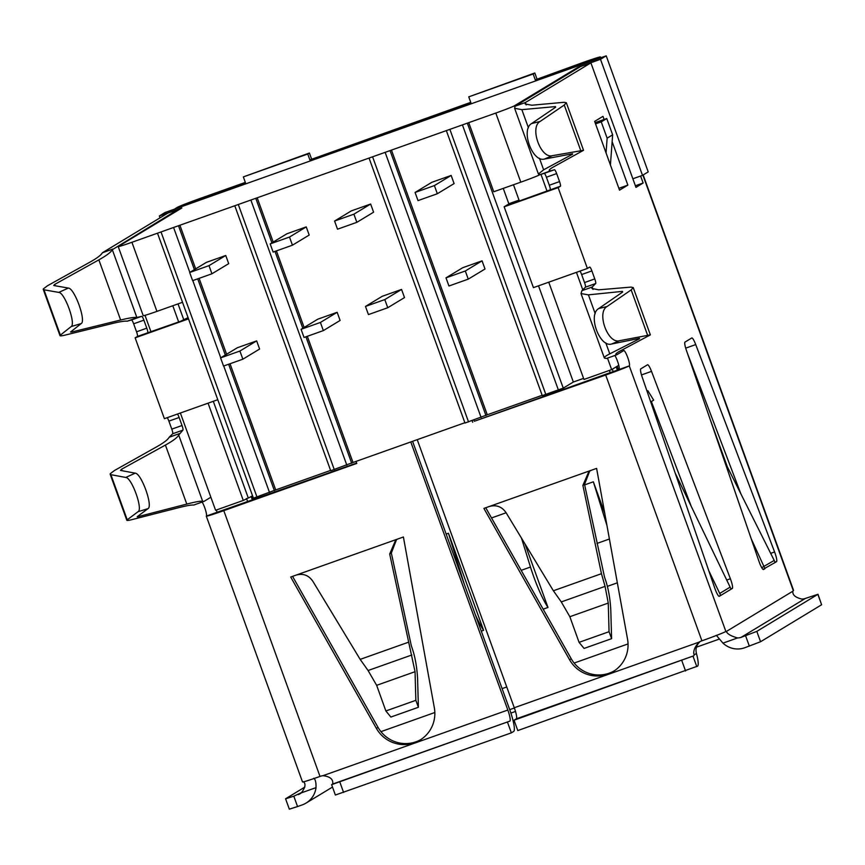<?xml version="1.0" encoding="UTF-8"?>
<svg xmlns="http://www.w3.org/2000/svg" width="865" height="865" viewBox="0 0 865 865"><rect width="100%" height="100%" fill="white"/><g stroke="black" fill="none" stroke-linecap="round" stroke-linejoin="round"><path stroke-width="1.3" d="M647.517 335.025L631.18 289.894L607.025 306.545C596.342 312.546 607.89 344.238 619.481 340.713L650.361 334.874L620.702 350.714C616.064 353.147 614.723 354.531 616.68 354.845L623.73 350.574A8.153 1.406 70.4 0 1 623.773 350.552A8.153 1.406 70.4 0 1 627.774 357.634A8.153 1.406 70.4 0 1 629.277 365.895L725.876 631.45A10.402 1.784 -109.6 0 1 725.94 631.418A10.402 1.784 -109.6 0 1 726.33 631.493C727.487 634.067 731.249 636.218 737.607 637.927A10.748 10.585 58.8 0 0 741.175 637.321L756.81 631.385L817.998 594.277L805.358 598.439L741.175 637.321M631.18 289.894L633.223 287.558L630.953 287.104L598.666 289.829L591.963 288.478L592.136 287.05L595.661 283.547L585.421 287.18A4.509 0.778 70.4 0 0 584.535 282.563L581.637 274.551A4.509 0.778 70.4 0 0 579.982 271.091M167.226 417.676A4.509 0.778 70.4 0 1 168.891 421.125L171.789 429.137A4.509 0.778 70.4 0 1 172.676 433.765L169.151 437.257C167.972 439.593 163.842 442.761 156.76 446.762L114.418 470.528L110.223 473.75L110.882 474.669L125.76 477.448C131.707 477.545 143.157 509.269 138.108 511.658L127.22 519.8L110.882 474.669M137.211 516.859L186.786 504.079C195.133 501.916 200.421 500.965 202.648 501.246L203.935 501.43L193.684 505.063C191.576 504.803 186.613 505.657 178.796 507.647L132.172 519.562C127.696 520.687 126.041 520.762 127.22 519.8L127.123 520.438M122.062 470.711L121.533 469.252L120.495 470.419L135.189 473.166C141.352 473.263 153.224 506.176 147.991 508.652L137.243 516.686M580.674 150.359L564.261 105.033L540.074 121.478C529.38 127.393 540.787 159.009 552.4 155.668L583.54 150.294L554.065 166.621C549.448 169.129 548.14 170.6 550.129 171.011L539.511 174.86A17.343 0.606 160.1 0 1 520.806 182.158L493.753 191.76L468.743 122.657L131.923 242.276A17.343 0.606 -19.9 0 1 118.213 246.601L143.233 315.703A17.343 0.606 -19.9 0 0 156.933 311.378L182.515 302.296M564.261 105.033L566.326 102.73L564.056 102.297L531.845 105.227L525.163 103.962L525.347 102.557L590.892 62.853L635.97 187.37L643.149 183.023L635.386 185.77M178.385 210.087L178.147 209.427L167.907 213.06L102.362 252.775C101.173 255.056 97.021 258.181 89.928 262.149L47.521 285.731L43.315 288.91L43.964 289.797L58.766 292.402C64.67 292.424 76.12 324.029 71.157 326.57L60.377 335.133L43.964 289.797M188.527 318.882L135.135 337.837L137.416 336.463A4.509 0.778 70.4 0 0 136.551 331.814L133.653 323.802A4.509 0.778 70.4 0 0 131.48 319.964L127.144 321.218C124.992 320.861 119.997 321.639 112.158 323.553L65.372 335.047C60.885 336.117 59.22 336.15 60.377 335.133L60.301 335.836M55.122 285.753L54.646 284.444L53.727 285.504L68.335 288.077C74.466 288.099 86.37 320.915 81.202 323.564L70.562 332.019L71.86 331.987L120.635 320.007C129.123 317.942 134.529 317.098 136.854 317.487L141.719 316.32A4.509 0.778 -109.6 0 1 143.893 320.169L146.791 328.17A4.509 0.778 -109.6 0 1 147.656 332.82L180.515 321.304L188.073 317.65M552.4 155.668L544.42 159.063L572.522 153.786M526.201 104.892L525.347 102.557L515.107 106.19L514.621 108.287L521.855 109.65L555.449 106.6L555.503 107.314L555.449 106.6L555.503 107.314L531.607 123.554C520.514 129.696 532.353 162.534 544.42 159.063M619.481 340.713L611.598 344.011L639.43 338.366M593.001 289.44L592.136 287.05L581.896 290.683L581.021 293.57L588.416 294.857L622.422 291.375L622.541 292.121L622.422 291.375L622.541 292.121L598.677 308.567C587.595 314.795 599.575 347.665 611.598 344.011M716.328 635.299L722.956 643.127A21.506 21.171 -121.2 0 0 744.668 647.777L760.562 641.744L821.62 604.754L817.998 594.277M699.147 642.09L514.275 707.743A10.748 1.849 70.4 0 1 516.318 718.826L514.048 720.21L517.8 730.568L697.536 666.158A21.506 3.698 70.4 0 0 696.444 653.475L694.076 654.902C693.016 651.129 694.703 646.858 699.147 642.09A10.402 10.25 58.8 0 1 701.266 641.052L701.915 640.814A22.133 0.768 -19.9 0 0 725.778 631.515M320.007 776.435L223.797 510.653A22.133 0.768 160.1 0 1 206.303 516.178L302.523 781.96A22.133 0.768 -19.9 0 0 320.007 776.435L320.656 776.208A10.402 10.25 58.8 0 1 322.959 775.689C329.716 776.478 332.993 778.976 332.776 783.203A10.748 1.849 70.4 0 1 332.452 784.123L331.619 784.663L335.371 795.032L511.356 732.86L513.669 731.455A21.506 3.698 70.4 0 0 509.582 709.289L412.573 441.312M313.822 778.24C315.444 779.516 316.179 782.652 316.006 787.647A21.506 21.171 -121.2 0 1 302.231 804.904L297.56 806.558L293.808 796.189L301.82 792.448M304.794 787.118L285.58 798.795L289.332 809.153L297.56 806.558M245.336 182.396L201.08 198.117A22.133 0.768 -19.9 0 0 177.217 207.427L175.076 208.714L185.315 205.081L199.426 199.123L245.465 182.764L243.346 176.903L307.745 154.024L309.875 159.895L470.874 102.719L468.754 96.848L533.154 73.979L535.273 79.85L581.323 63.502L590.092 60.723L587.908 62.345M583.572 378.383L573.344 382.016L563.256 388.125L542.269 395.608L446.459 130.929M391.456 150.099L487.276 414.778L542.16 395.294M487.276 414.778L464.992 423.05L369.171 158.371M307.324 336.29L352.996 462.472L464.873 422.736M352.996 462.472L330.711 470.733L234.902 206.054M230.036 363.733L275.708 489.914L330.592 470.419M275.708 489.914L253.423 498.186L157.614 233.507M252.612 495.915L243.281 500.435L208.065 403.166M180.374 413.005L215.59 510.274L243.281 500.435M548.756 282.185L583.962 379.454L611.652 369.614L618.767 365.311M519.357 200.983L513.486 184.753M611.652 369.614L607.49 358.11M582.772 289.818L576.447 272.345M547.048 191.143L540.96 174.33M468.743 122.657L495.796 113.056A17.343 0.606 -19.9 0 0 514.491 105.757L577.95 67.319L578.198 67.978M632.856 178.774L642.5 175.357L648.22 171.886L606.214 55.847L585.248 63.296M595.553 123.89L601.24 121.879L607.133 138.173L606.051 152.9M585.194 63.307L165.064 212.509L159.344 215.969L181.877 207.968L118.418 246.417A17.343 0.606 -19.9 0 0 118.213 246.601M246.514 498.478L247.704 501.754M150.975 331.792L145.017 315.336M595.109 122.668L606.754 118.537L612.647 134.832L610.42 164.988M607.133 138.173L612.647 134.832M601.24 121.879L606.754 118.537M606.214 55.847L600.494 59.307L577.95 67.319M642.5 175.357L600.494 59.307M468.257 279.136L485.016 268.993L482.065 260.841L462.743 267.707L445.994 277.849L448.946 286.001L468.257 279.136L465.316 270.994L445.994 277.849M437.344 193.738L454.093 183.596L451.152 175.444L431.83 182.299L415.081 192.452L418.022 200.604L437.344 193.738L434.392 185.586L415.081 192.452M257.186 197.793L273.21 242.07M276.411 250.893L304.123 327.467M323.359 330.603L340.107 320.45L337.155 312.297L317.833 319.163L301.085 329.305L304.037 337.458L323.359 330.603L320.407 322.45L301.085 329.305M292.446 245.195L309.194 235.053L306.242 226.9L286.921 233.766L270.172 243.908L273.124 252.061L292.446 245.195L289.494 237.053L270.172 243.908M387.758 307.724L404.506 297.582L401.555 289.429L382.243 296.295L365.484 306.437L368.436 314.59L387.758 307.724L384.806 299.582L365.484 306.437M356.845 222.327L373.594 212.185L370.642 204.032L351.32 210.887L334.571 221.04L337.523 229.193L356.845 222.327L353.893 214.174L334.571 221.04M179.898 225.235L195.685 268.853M199.123 278.335L226.608 354.25M242.86 359.191L259.608 349.038L256.656 340.886L237.334 347.752L220.586 357.894L223.538 366.046L242.86 359.191L239.908 351.039L220.586 357.894M211.936 273.783L228.695 263.641L225.743 255.489L206.421 262.354L189.673 272.497L192.625 280.649L211.936 273.783L208.995 265.642L189.673 272.497M573.344 382.016L538.527 285.818M508.88 203.935L503.257 188.386M248.114 497.505L213.298 401.317M183.65 319.412L178.028 303.885M178.677 321.964L172.795 305.745M256.656 340.886L239.908 351.039M337.155 312.297L320.407 322.45M306.242 226.9L289.494 237.053M225.743 255.489L208.995 265.642M482.065 260.841L465.316 270.994M401.555 289.429L384.806 299.582M370.642 204.032L353.893 214.174M451.152 175.444L434.392 185.586M160.014 217.839L159.344 215.969M251.542 496.294L252.861 499.916M609.371 370.436L610.279 372.966M380.935 731.66L434.836 712.511M502.1 688.627L506.76 686.972M574.144 663.044L628.044 643.906M617.34 582.826L607.36 586.362M604.732 513.248L593.347 481.794L584.643 484.887M524.979 543.912L547.988 607.446L543.166 609.165M506.111 512.772L491.525 517.951M446.156 534.062L448.448 533.251L483.589 630.326L481.286 631.136M509.712 709.646L514.361 707.992M612.301 369.225L613.253 371.864M718.783 596.18L720.61 595.531A22.133 21.787 -121.2 0 0 719.734 593.433L708.759 570.651M619.091 369.485L474.366 421.255L605.695 375.032A22.133 0.768 160.1 0 0 629.201 365.927L619.037 369.539A8.153 1.406 70.4 0 0 618.345 363.754A8.153 1.406 70.4 0 0 614.896 355.483M581.021 293.57L604.3 357.872L606.441 358.488L616.68 354.845L615.826 354.423M581.896 290.683L585.421 287.18M519.108 200.302L516.048 202.151L550.162 189.878A4.509 0.778 70.4 0 0 549.307 185.24L546.41 177.228A4.509 0.778 70.4 0 0 544.226 173.378L539.89 174.644L538.419 174.016L543.631 169.799L572.652 154.154M515.107 106.19L580.653 66.486L590.892 62.853M647.042 391.239L643.268 380.243M691.232 506.371L651.367 401.533M740.862 493.807L687.48 353.45M604.094 119.478L602.97 116.343L594.644 121.392L619.535 190.17L627.86 185.121L618.875 188.321M627.86 185.121L612.139 141.698M805.358 598.439A10.748 10.585 -121.2 0 1 801.801 599.045C795.238 597.455 792.275 594.828 792.924 591.152A10.402 1.784 -109.6 0 1 793.183 590.676L793.291 590.611A22.133 0.768 -19.9 0 0 793.562 590.373L643.171 174.946M598.148 58.712L600.202 57.209A22.133 0.768 -19.9 0 0 600.472 56.971A22.133 0.768 -19.9 0 0 582.978 62.496L535.273 79.85M640.608 176.028L643.149 183.023M595.661 283.547A4.509 0.778 -109.6 0 0 594.774 278.919L591.876 270.907A4.509 0.778 -109.6 0 0 589.692 267.069A4.509 0.778 -109.6 0 0 589.671 267.08L587.389 268.464L558.13 187.629L560.401 186.245A4.509 0.778 -109.6 0 0 559.547 181.596L556.649 173.584A4.509 0.778 -109.6 0 0 554.465 169.745L550.129 171.011L549.253 170.513M719.312 596.32L732.32 588.438A8.672 1.492 70.4 0 0 730.384 578.75L651.518 371.377A8.672 1.492 70.4 0 0 647.593 364.749A8.672 1.492 70.4 0 0 647.539 364.771L640.781 368.868A8.672 1.492 70.4 0 0 642.165 377.043L714.793 588.2A8.672 1.492 70.4 0 0 719.269 596.342A8.672 1.492 70.4 0 0 719.312 596.32L719.215 596.353M761.73 567.678L774.218 560.423L775.116 562.51L776.532 561.655A8.672 1.492 70.4 0 0 774.597 551.967L695.73 344.584A8.672 1.492 70.4 0 0 691.805 337.956A8.672 1.492 70.4 0 0 691.762 337.977L684.994 342.075A8.672 1.492 70.4 0 0 686.377 350.249L759.005 561.407A8.672 1.492 70.4 0 0 763.481 569.559A8.672 1.492 70.4 0 0 763.525 569.527L764.941 568.673L751.252 538.852M731.012 589.227A22.133 21.787 -121.2 0 0 730.136 587.13L675.187 473.047M647.377 391.045L647.885 390.753L653.67 400.138L650.923 401.803A11.104 10.931 58.8 0 1 651.021 401.738M647.885 390.753L647.052 391.25M650.783 402.117L650.08 400.052M762.973 569.375L775.116 562.51M774.218 560.423L724.546 461.229M695.006 375.334L694.206 373.02M303.345 781.701C306.048 783.733 305.388 787.453 301.355 792.848A10.748 10.585 58.8 0 1 298.22 794.632M178.147 209.427L112.32 249.704C111.023 252.18 106.546 255.564 98.859 259.868L54.646 284.444M177.466 414.032A4.509 0.778 -109.6 0 1 179.131 417.492L182.028 425.504A4.509 0.778 -109.6 0 1 182.915 430.121L178.698 435.073C177.455 437.517 173.032 440.847 165.42 445.064L121.533 469.252M203.935 501.43L210.865 497.224M216.607 509.907A8.153 1.406 -109.6 0 1 216.52 512.48L356.65 463.056M202.14 502.057A8.153 1.406 -109.6 0 1 205.6 510.339A8.153 1.406 -109.6 0 1 206.281 516.113L216.52 512.48M135.135 337.837L164.393 418.682L217.785 399.716M223.797 510.653L356.78 463.424L356.045 461.38M605.154 358.305C603.121 357.959 604.657 356.488 609.771 353.861L639.559 338.723M169.151 437.257L179.39 433.625M587.389 268.464L533.424 287.634L504.154 206.789L509.712 203.426L519.043 200.107M558.13 187.629L504.154 206.789M127.144 321.218L137.384 317.585M470.744 102.351L309.875 159.895M598.072 58.506L587.832 62.139M102.362 252.775L112.601 249.131M307.745 154.024L309.4 153.029L311.53 158.89M243.346 176.903L309.4 153.029M468.754 96.848L534.808 72.984L536.927 78.845M606.96 525.542L593.347 481.794M547.988 607.446A41.715 7.169 -109.6 0 1 530.483 567.04L521.487 538.127M483.589 630.326A41.715 7.169 -109.6 0 1 475.285 614.539M464.289 584.178L448.448 533.251M514.048 720.21L693.752 655.821A10.748 1.849 -109.6 0 0 694.076 654.902M331.619 784.663L509.874 721.118A10.748 1.849 -109.6 0 0 507.831 710.035L410.789 441.939M285.58 798.795L293.808 796.189M472.712 422.261L472.128 420.66M514.275 707.743L417.233 439.658M569.581 659.768A31.681 31.183 -121.2 0 0 627.547 639.181L596.612 468.387L483.903 508.404L569.581 659.768L571.235 658.762A31.681 31.183 -121.2 0 0 613.977 671.002M403.404 536.992L290.705 577.02L376.383 728.373A31.681 31.183 -121.2 0 0 434.338 707.786L403.404 536.992M474.366 421.255L473.912 420.022M700.272 641.462A10.402 10.25 -121.2 0 0 700.001 641.668C696.466 644.944 695.287 648.869 696.444 653.475M485.752 507.755L571.235 658.762M292.554 576.36L378.037 727.368A31.681 31.183 -121.2 0 0 420.768 739.618M591.368 470.246L588.903 471.414L582.891 485.406L601.456 573.69L605.067 586.373L561.288 601.921L553.373 590.763L506.068 512.686C501.873 506.576 496.24 504.533 489.157 506.544M561.288 601.921L569.851 616.713L579.063 642.349L609.057 631.699L608.257 603.078L569.851 616.713M605.067 586.373L608.257 603.078M589.757 470.938L584.545 484.4L604.559 577.29C608.052 586.73 610.128 597.65 610.798 610.041L611.598 638.662L609.057 631.699M611.598 638.662L584.059 648.436L579.063 642.349M389.683 554.011L415.049 671.694L415.849 700.315L418.39 707.278L417.59 678.647C416.919 666.255 414.843 655.346 411.351 645.896L391.337 553.016L389.683 554.011L395.694 540.03L398.16 538.863M396.548 539.555L391.337 553.016M411.87 654.978L368.079 670.526L360.175 659.379L312.86 581.302C308.664 575.193 303.031 573.138 295.949 575.16M418.39 707.278L390.861 717.053L385.866 710.965L376.653 685.329L368.079 670.526M415.849 700.315L385.866 710.965M511.356 732.86L507.604 722.491M533.154 73.979L534.808 72.984M138.67 516.6L138.389 515.821M71.86 331.987L71.579 331.209M555.665 107.206L555.449 106.6M622.659 292.046L622.422 291.375M727.27 466.657L710.187 419.46M581.594 64.237L581.323 63.502M199.685 199.858L199.426 199.123M514.491 105.757L514.848 106.73M495.796 113.056L520.806 182.158M156.933 311.378L131.923 242.276M450.027 129.804L545.837 394.483M462.58 125.339L558.39 390.018M467.446 123.446L563.256 388.125M390.158 150.888L485.968 415.568M385.293 152.791L481.113 417.471M372.739 157.246L468.549 421.925M255.878 198.572L271.913 242.86M275.005 251.391L302.826 328.257M305.918 336.788L351.698 463.251M251.023 200.475L346.833 465.154M238.459 204.929L334.279 469.608M178.601 226.024L194.387 269.642M197.717 278.833L225.3 355.039M228.63 364.241L274.41 490.704M173.735 227.917L189.835 272.399M192.798 280.584L220.759 357.796M223.721 365.982L269.556 492.596M161.182 232.382L256.992 497.051M616.204 366.868L617.426 370.22M793.291 590.611L642.89 175.119M600.451 57.89L600.202 57.209M550.129 171.011L549.621 169.605M616.68 354.845L616.226 353.58M726.33 631.493L792.924 591.152M732.32 588.438L730.914 588.935M730.384 578.75L726.73 580.047M651.518 371.377L641.495 374.934M730.136 587.13L719.734 593.433M776.532 561.655L774.997 562.196M695.73 344.584L685.707 348.152M774.597 551.967L770.672 553.351M749.339 646.123L745.587 635.753M722.956 643.127L737.607 637.927M301.355 792.848L316.006 787.647M187.694 204.454L187.456 203.783M136.854 317.487L112.32 249.704M202.648 501.246L178.698 435.073M607.025 306.545L598.677 308.567M609.771 353.861L605.781 342.832M595.207 313.627L588.416 294.857M172.676 433.765L182.915 430.121M594.774 278.919L584.535 282.563M591.876 270.907L581.637 274.551M137.416 336.463L147.656 332.82M560.401 186.245L550.162 189.878M136.551 331.814L146.791 328.17M133.653 323.802L143.893 320.169M131.48 319.964L141.719 316.32M554.465 169.745L544.226 173.378M540.074 121.478L531.607 123.554M543.631 169.799L539.457 158.263M528.418 127.782L521.855 109.65M609.403 539.014L596.958 543.436M530.483 567.04L521.184 570.349M516.318 718.826L693.752 655.821M332.452 784.123L509.874 721.118M701.915 640.814L605.695 375.032M322.959 775.689L507.831 710.035M601.456 573.69L553.373 590.763M584.545 484.4L582.891 485.406M376.383 728.373L378.037 727.368M408.248 642.306L360.175 659.379M415.049 671.694L376.653 685.329M696.79 666.612L693.038 656.254M685.567 670.991L681.815 660.622M343.589 792.437L339.837 782.068M821.62 604.754L817.868 594.385M760.562 641.744L756.81 631.385M68.335 288.077L58.766 292.402M81.202 323.564L71.157 326.57M120.635 320.007L98.859 259.868M556.649 173.584L546.41 177.228M559.547 181.596L549.307 185.24M168.891 421.125L179.131 417.492M171.789 429.137L182.028 425.504M135.189 473.166L125.76 477.448M147.991 508.652L138.108 511.658M186.786 504.079L165.42 445.064M633.223 287.558L650.361 334.874M566.326 102.73L583.54 150.294M618.507 369.755L617.242 366.241M510.891 713.084L515.486 711.452M696.422 647.193L719.291 639.073M252.407 500.078L251.099 496.456M514.621 108.287L538.419 174.016M306.059 803.088L332.484 787.074M600.472 56.971L600.764 57.782M43.25 289.386L59.999 335.663M110.169 474.236L126.841 520.298"/></g></svg>
